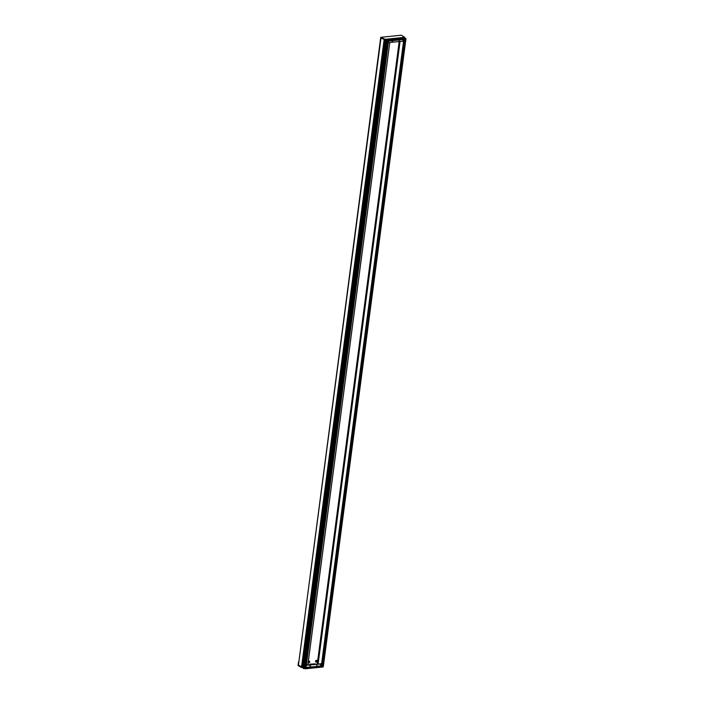 <?xml version="1.0" encoding="UTF-8"?>
<svg xmlns="http://www.w3.org/2000/svg" width="704" height="704" viewBox="0 0 704 704"><rect width="100%" height="100%" fill="white"/><g stroke="black" fill="none" stroke-linecap="round" stroke-linejoin="round"><path stroke-width="1.06" d="M404.703 39.239L405.698 39.301L405.97 38.641L404.835 38.139L386.874 39.978L386.734 40.498L380.987 38.051L386.848 40.559L303.785 668.536L386.848 40.77M388.15 41.096L404.677 39.406L404.448 38.667L405.777 38.746M404.721 37.338L401.262 35.2L380.732 37.312L298.443 665.148M398.922 41.457L403.911 41.246M385.986 39.538L386.17 40.172L386.61 39.415L386.734 40.251M298.434 665.174L303.591 667.674L386.223 40.128M404.73 37.488L386.118 39.266M404.765 37.585L404.686 38.148L404.765 37.585L386.628 39.45M386.593 39.398L404.8 37.479L404.721 38.148M386.206 40.163L303.618 667.48M385.774 39.565L380.732 37.312M388.326 42.548L398.878 41.615L399.115 39.978L398.878 41.615M387.948 41.131L386.874 39.978M305.976 667.876L304.322 667.92L386.962 40.251M386.927 40.207L386.857 40.753L386.927 40.207M404.756 38.852L388.027 40.577M389.039 40.471L388.969 41.026M323.233 666.186L321.622 666.257L404.149 39.468M322.907 666.433L305.589 668.21M298.778 662.165L298.382 665.139M321.93 663.916L306.346 665.218M306.381 664.928L321.957 663.731M310.094 664.154L315.146 663.828L310.033 664.585L310.077 664.136M303.468 667.63L303.274 668.422L303.23 667.489L301.479 667.524L298.03 665.535L298.531 662.024M304.102 667.797L303.811 668.51M303.785 668.536L303.591 667.674M322.071 666.917L323.066 666.978M306.407 668.14L306.337 668.694L322.054 667.084L322.115 666.521M305.386 668.246L305.316 668.8L304.216 668.43L386.848 40.762M306.337 668.694L305.316 668.8M315.7 661.98A0.986 0.748 120 0 0 316.659 660.317M315.515 661.302A0.986 0.748 -60 0 1 316.809 660.37A0.986 0.748 -60 0 1 315.823 662.077A0.986 0.748 -60 0 1 315.515 661.302M308.326 662.737A0.986 0.748 120 0 0 309.285 661.074M308.299 661.602A0.986 0.748 -60 0 1 309.584 662.358A0.986 0.748 -60 0 1 308.176 662.508M316.738 661.364L316.835 660.625M321.631 663.546L403.559 41.246M403.656 41.272L403.902 39.486M404.738 37.409L386.126 39.327M303.917 667.533L386.61 39.415M302.993 667.753L385.704 39.521M392.445 40.665L392.26 42.178M392.11 42.161L392.313 40.682M392.392 42.258L392.594 40.647M392.691 40.638L392.462 42.275M302.183 667.603L384.886 39.38M302.025 667.621L384.727 39.398M304.286 667.674L386.918 40.005M304.63 668.096L387.262 40.427M388.001 41.122L388.08 40.568M388.291 41.034L388.362 40.48M305.994 667.911L388.626 40.286M388.678 40.85L388.749 40.295M301.55 666.97L384.182 39.301M403.806 39.503L403.586 41.263M403.031 39.582L402.829 41.061M403.612 39.521L403.41 41.158M405.645 39.31L405.724 38.755M405.196 39.301L405.275 38.746M316.668 666.389L321.64 666.178M306.046 667.48L316.703 666.477L306.064 667.374M310.279 664.849L309.91 667.084L310.138 664.831M310.042 667.163L310.42 664.928M310.253 667.198L310.49 664.946M316.668 666.538L316.906 664.286M316.703 666.477L316.914 664.286L316.659 666.424M320.61 665.984L316.677 666.283M321.059 666.063L320.575 665.878L320.848 663.731M321.235 666.16L321.429 663.828M321.446 666.195L321.605 663.934M321.649 666.072L321.684 663.942M323.083 666.433L323.013 666.978M322.634 666.415L322.564 666.97M304.33 667.92L304.251 668.474M304.638 668.096L304.559 668.65M305.439 668.237L305.369 668.791M305.73 668.158L305.659 668.712M388.529 40.858L305.914 668.518M306.117 667.973L306.038 668.527M301.558 666.978L301.479 667.524M317.284 663.81L399.221 41.43M317.398 663.802L399.335 41.413M318.032 663.731L399.969 41.351M318.146 663.722L400.083 41.342M321.869 666.318L404.395 39.442M322.749 666.424L405.31 39.31M389.787 42.398L307.85 664.778L389.805 42.398M305.659 668.175L388.221 41.078M404.8 37.479L386.478 39.362M404.686 37.312L386.074 39.23M398.904 41.606L399.133 39.978M323.338 666.31L405.97 38.641M303.732 668.554L304.295 668.501M323.33 666.336L323.268 666.864M298.426 665.157L380.987 38.051M307.877 664.778L389.814 42.39"/></g></svg>
